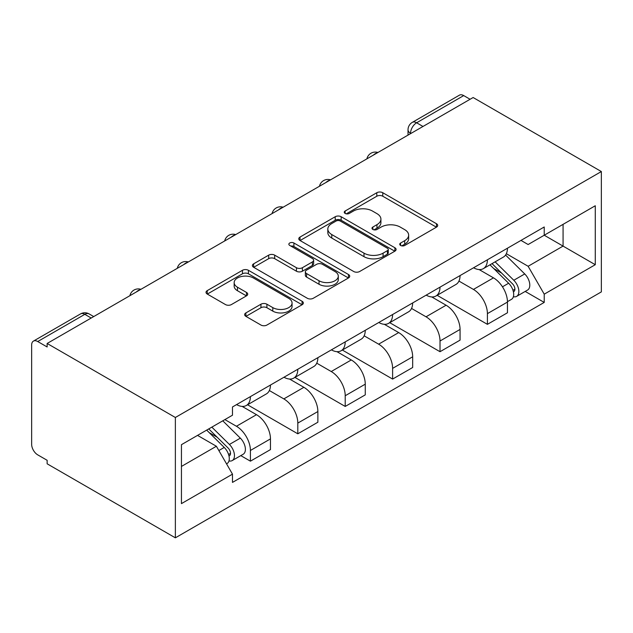 <?xml version="1.0" encoding="UTF-8"?>
<svg xmlns="http://www.w3.org/2000/svg" width="633" height="633" viewBox="0 0 633 633"><rect width="100%" height="100%" fill="white"/><g stroke="black" fill="none" stroke-linecap="round" stroke-linejoin="round"><path stroke-width="0.95" d="M400.594 245.454A2.951 1.701 0 0 0 404.772 245.454L436.461 227.16A4.217 2.437 0 0 0 437.696 225.435A4.217 2.437 0 0 0 436.461 223.718L382.775 192.725A4.217 2.437 0 0 0 376.809 192.725L345.127 211.018A2.951 1.701 0 0 0 344.257 212.221A2.951 1.701 0 0 0 345.127 213.424A2.951 1.701 0 0 0 349.297 213.424L353.404 211.058A13.499 7.794 0 0 1 372.489 211.058L376.959 213.645A13.499 7.794 0 0 1 380.916 219.153A13.499 7.794 0 0 1 376.959 224.66L372.861 227.033A2.951 1.701 0 0 0 371.998 228.236A2.951 1.701 0 0 0 372.861 229.439A2.951 1.701 0 0 0 377.039 229.439L381.137 227.073A13.499 7.794 0 0 1 400.222 227.073L404.701 229.652A13.499 7.794 0 0 1 408.649 235.167A13.499 7.794 0 0 1 404.701 240.675L400.594 243.04A2.951 1.701 0 0 0 399.732 244.251A2.951 1.701 0 0 0 400.594 245.454L400.594 243.04M245.889 312.908A4.217 2.437 0 0 0 244.647 314.633A4.217 2.437 0 0 0 245.889 316.35L260.946 325.046A4.217 2.437 0 0 0 266.912 325.046L302.107 304.726A4.217 2.437 0 0 0 303.342 303.009A4.217 2.437 0 0 0 302.107 301.284L248.421 270.291A4.217 2.437 0 0 0 242.455 270.291L207.26 290.61A4.217 2.437 0 0 0 206.026 292.335A4.217 2.437 0 0 0 207.26 294.052L225.459 304.56A4.217 2.437 0 0 0 231.425 304.56L246.482 295.864A4.217 2.437 0 0 0 247.717 294.139A4.217 2.437 0 0 0 246.482 292.422L237.462 287.208A11.283 6.512 0 0 1 234.155 282.603A11.283 6.512 0 0 1 241.118 276.589A11.283 6.512 0 0 1 253.414 277.998L288.759 298.404A11.283 6.512 0 0 1 292.058 303.009A11.283 6.512 0 0 1 285.095 309.023A11.283 6.512 0 0 1 272.799 307.614L266.912 304.212A4.217 2.437 0 0 0 260.946 304.212L245.889 312.908L245.889 316.35M175.365 417.487L47.143 343.466L473.128 97.522L601.35 171.551L175.365 417.487L175.365 537.828L601.35 291.892L601.35 171.551M353.697 271.502A4.217 2.437 0 0 0 359.663 271.502L394.857 251.182A4.217 2.437 0 0 0 396.092 249.457A4.217 2.437 0 0 0 394.857 247.732L341.171 216.739A4.217 2.437 0 0 0 335.205 216.739L300.018 237.059A4.217 2.437 0 0 0 298.784 238.783A4.217 2.437 0 0 0 300.018 240.5L353.697 271.502M290.903 246.095A2.951 1.701 0 0 1 293.902 246.506L293.902 243.001L348.482 274.508A4.217 2.437 0 0 1 349.717 276.233A4.217 2.437 0 0 1 348.482 277.958L313.288 298.27A4.217 2.437 0 0 1 307.321 298.27L253.643 267.276L253.643 263.834A4.217 2.437 0 0 0 252.401 265.559A4.217 2.437 0 0 0 253.643 267.276M253.643 263.834L268.701 255.139A4.217 2.437 0 0 1 274.667 255.139L296.434 267.712A4.217 2.437 0 0 0 302.4 267.712L312.393 261.943A4.217 2.437 0 0 0 313.628 260.218A4.217 2.437 0 0 0 312.393 258.501L289.724 245.414A2.951 1.701 0 0 1 288.862 244.203A2.951 1.701 0 0 1 290.682 242.629A2.951 1.701 0 0 1 293.902 243.001M47.143 343.466L47.143 346.971L37.727 341.535A8.593 4.961 -120 0 0 33.43 341.108A8.593 4.961 -120 0 0 31.65 345.04L31.65 444.334A8.593 4.961 -120 0 0 37.727 454.858L47.143 460.294L47.143 463.807L175.365 537.828M422.994 126.465L416.617 122.786A8.593 4.961 60 0 0 412.32 122.359L459.416 95.172A8.593 4.961 60 0 1 463.712 95.591L416.617 122.786A8.593 4.961 120 0 0 410.54 133.31L410.54 133.658M470.09 99.278L463.712 95.591M487.41 259.791A19.765 11.41 60 0 1 483.319 268.661L503.37 257.085A19.765 11.41 -120 0 0 507.46 248.207M458.949 281.076L473.437 289.431A19.765 11.41 60 0 1 487.41 313.644L507.46 302.068A19.765 11.41 -120 0 0 493.487 277.855L479.134 269.571M507.46 302.068L507.46 312.765L487.41 324.341L437.142 295.318M483.319 268.661A19.765 11.41 60 0 1 473.587 267.767M487.41 313.644L487.41 324.341M440.006 287.153A19.765 11.41 60 0 1 435.915 296.03L455.974 284.446A19.765 11.41 -120 0 0 460.064 275.577M389.738 322.688L440.014 351.711L460.064 340.135L460.064 329.429A19.765 11.41 -120 0 0 446.091 305.225L431.738 296.932M435.915 296.03A19.765 11.41 60 0 1 426.183 295.136M411.553 308.437L426.033 316.801A19.765 11.41 60 0 1 440.014 341.005L440.014 351.711M392.61 314.522A19.765 11.41 60 0 1 388.52 323.392L408.57 311.816A19.765 11.41 -120 0 0 412.661 302.946M342.342 350.049L392.61 379.072L412.669 367.496L412.669 356.798A19.765 11.41 -120 0 0 398.687 332.586L384.334 324.302M388.52 323.392A19.765 11.41 60 0 1 378.787 322.498M364.149 335.806L378.637 344.17A19.765 11.41 60 0 1 392.61 368.374L392.61 379.072M345.214 341.883A19.765 11.41 60 0 1 341.116 350.761L361.174 339.177A19.765 11.41 -120 0 0 365.265 330.307M294.946 377.418L345.214 406.441L365.265 394.865L365.265 384.16A19.765 11.41 -120 0 0 351.291 359.955L336.938 351.671M341.116 350.761A19.765 11.41 60 0 1 331.391 349.867M316.753 363.168L331.233 371.531A19.765 11.41 60 0 1 345.214 395.744L345.214 406.441M297.811 369.253A19.765 11.41 60 0 1 293.72 378.123L313.77 366.547A19.765 11.41 -120 0 0 317.869 357.677M247.543 404.78L297.811 433.803L317.869 422.227L317.869 411.529A19.765 11.41 -120 0 0 303.887 387.317L289.534 379.032M293.72 378.123A19.765 11.41 60 0 1 283.988 377.228M269.357 390.537L283.837 398.901A19.765 11.41 60 0 1 297.811 423.105L297.811 433.803M250.415 396.614A19.765 11.41 60 0 1 246.324 405.492L266.374 393.908A19.765 11.41 -120 0 0 270.465 385.038M240.801 455.618L250.415 461.172L270.465 449.596L270.465 438.891A19.765 11.41 -120 0 0 256.492 414.686L242.138 406.402M246.324 405.492A19.765 11.41 60 0 1 236.592 404.598M224.889 419.6L236.441 426.262A19.765 11.41 60 0 1 250.415 450.474L250.415 461.172M520.983 240.405L528.128 244.528L595.273 205.757L563.069 224.351L563.069 246.102L528.128 266.279L506.353 253.706M181.442 466.434L216.383 446.257L232.485 474.157L181.442 503.623L181.442 444.683L232.485 415.208L232.485 406.964L544.23 226.986L544.23 235.231L595.273 264.705L544.23 294.171L528.128 266.279M595.273 205.757L595.273 264.705M232.485 474.157L232.485 482.401L544.23 302.416L544.23 294.171M216.383 446.257L197.543 435.385M525.192 291.425L544.23 302.416M401.781 245.873L404.701 244.188A13.499 7.794 0 0 0 408.649 238.673L408.649 235.167M380.916 219.153L380.916 222.658A13.499 7.794 0 0 1 376.959 228.173L374.04 229.858M436.406 227.192L382.775 196.23A4.217 2.437 0 0 0 376.809 196.23L346.306 213.843M394.802 251.214L341.171 220.252A4.217 2.437 0 0 0 335.205 220.252L300.074 240.54M387.404 250.66A2.951 1.701 0 0 0 388.266 249.457A2.951 1.701 0 0 0 387.404 248.255L340.277 221.044A2.951 1.701 0 0 0 336.099 221.044L331.779 223.544A13.499 7.794 0 0 0 327.823 229.051A13.499 7.794 0 0 0 331.779 234.566L363.991 253.16A13.499 7.794 0 0 0 383.076 253.16L387.404 250.66L387.404 254.173A2.951 1.701 0 0 0 388.266 252.963L388.266 249.457M327.823 229.051L327.823 232.564A13.499 7.794 0 0 0 331.779 238.071L331.779 234.566M387.404 254.173L383.076 256.666A13.499 7.794 0 0 1 363.991 256.666L331.779 238.071M253.698 267.308L268.701 258.652L268.701 255.139M313.628 260.218L313.628 263.732A4.217 2.437 0 0 1 312.393 265.449L302.4 271.217A4.217 2.437 0 0 1 296.434 271.217L274.667 258.652A4.217 2.437 0 0 0 268.701 258.652M293.902 246.506L348.427 277.99M319.032 280.751A11.283 6.512 0 0 0 331.328 282.168A11.283 6.512 0 0 0 338.291 276.146A11.283 6.512 0 0 0 334.984 271.541L322.529 264.349A4.217 2.437 0 0 0 316.571 264.349L306.578 270.117A4.217 2.437 0 0 0 305.343 271.842A4.217 2.437 0 0 0 306.578 273.567L319.032 280.751L319.032 284.264A11.283 6.512 0 0 0 331.328 285.673A11.283 6.512 0 0 0 338.291 279.651L338.291 276.146M305.343 271.842L305.343 275.347A4.217 2.437 0 0 0 306.578 277.072L306.578 273.567M319.032 284.264L306.578 277.072M292.058 303.009L292.058 306.514A11.283 6.512 0 0 1 285.095 312.536A11.283 6.512 0 0 1 272.799 311.12L266.912 307.725A4.217 2.437 0 0 0 260.946 307.725L245.944 316.381M234.155 282.603L234.155 286.116A11.283 6.512 0 0 0 237.462 290.721L237.462 287.208M246.427 295.896L237.462 290.721M302.044 304.766L248.421 273.804A4.217 2.437 0 0 0 242.455 273.804L207.323 294.084M489.958 264.823L508.631 283.244A10.745 6.203 60 0 1 511.464 299.354L507.46 301.664M493.685 268.503L501.597 273.068M492.031 263.629L512.477 283.806A5.159 2.975 60 0 1 513.838 291.536A5.159 2.975 60 0 1 513.371 291.718M495.125 261.84L513.798 280.261A10.745 6.203 60 0 1 516.631 296.371A10.745 6.203 60 0 1 513.387 296.719M505.577 255.044L524.733 273.947A10.745 6.203 60 0 1 527.574 290.056L516.631 296.371M206.674 430.116L224.24 447.444A10.745 6.203 60 0 1 227.073 463.546L226.543 463.854M209.294 432.695L217.206 437.261M208.748 428.921L228.086 447.998A5.159 2.975 60 0 1 229.447 455.728A5.159 2.975 60 0 1 228.972 455.91M211.841 427.133L229.407 444.461A10.745 6.203 60 0 1 232.24 460.563A10.745 6.203 60 0 1 228.996 460.911M222.776 420.818L240.342 438.147A10.745 6.203 60 0 1 243.175 454.249L232.24 460.563M410.841 133.484L410.54 133.31A8.593 4.961 0 0 1 408.024 129.805L408.024 135.114M297.811 423.105L317.869 411.529M345.214 395.744L365.265 384.16M392.61 368.374L412.669 356.798M440.014 341.005L460.064 329.429M250.415 450.474L270.465 438.891M236.441 426.262L256.492 414.686M283.837 398.901L303.887 387.317M331.233 371.531L351.291 359.955M378.637 344.17L398.687 332.586M426.033 316.801L446.091 305.225M473.437 289.431L493.487 277.855M377.189 152.917A8.593 4.961 120 0 0 373.399 155.109M329.793 180.278A8.593 4.961 120 0 0 325.995 182.47M282.389 207.648A8.593 4.961 120 0 0 278.599 209.839M234.993 235.009A8.593 4.961 120 0 0 231.195 237.201M187.597 262.379A8.593 4.961 120 0 0 183.799 264.57M140.194 289.74A8.593 4.961 120 0 0 136.404 291.932M91.199 318.027L84.822 314.34L37.727 341.535M93.724 316.571L89.118 313.921A8.593 4.961 120 0 0 84.822 314.34A8.593 4.961 60 0 0 80.526 313.921L33.43 341.108M404.701 244.188L404.701 240.675M372.861 229.439L372.861 227.033M376.959 228.173L376.959 224.66M345.127 213.424L345.127 211.018M376.809 196.23L376.809 192.725M382.775 196.23L382.775 192.725M436.461 227.16L436.461 223.718M300.018 240.5L300.018 237.059M335.205 220.252L335.205 216.739M341.171 220.252L341.171 216.739M394.857 251.182L394.857 247.732M363.991 256.666L363.991 253.16M383.076 256.666L383.076 253.16M274.667 258.652L274.667 255.139M296.434 271.217L296.434 267.712M302.4 271.217L302.4 267.712M312.393 265.449L312.393 261.943M348.482 277.958L348.482 274.508M260.946 307.725L260.946 304.212M266.912 307.725L266.912 304.212M272.799 311.12L272.799 307.614M246.482 295.864L246.482 292.422M207.26 294.052L207.26 290.61M242.455 273.804L242.455 270.291M248.421 273.804L248.421 270.291M302.107 304.726L302.107 301.284M508.631 283.244L502.467 286.812M514.906 289.17L512.975 290.294M524.733 273.947L513.798 280.261M224.24 447.444L218.86 450.546M230.515 453.363L228.576 454.486M240.342 438.147L229.407 444.461M377.917 152.49A8.593 8.593 0 0 0 366.895 158.859M330.521 179.859A8.593 8.593 0 0 0 319.491 186.221M283.125 207.22A8.593 8.593 0 0 0 272.095 213.59M235.721 234.59A8.593 8.593 0 0 0 224.699 240.959M188.325 261.959A8.593 8.593 0 0 0 177.295 268.321M140.922 289.321A8.593 8.593 0 0 0 129.9 295.69M89.118 313.921A8.593 8.593 0 0 0 80.526 313.921M412.32 122.359A8.593 8.593 0 0 0 408.024 129.805"/></g></svg>
